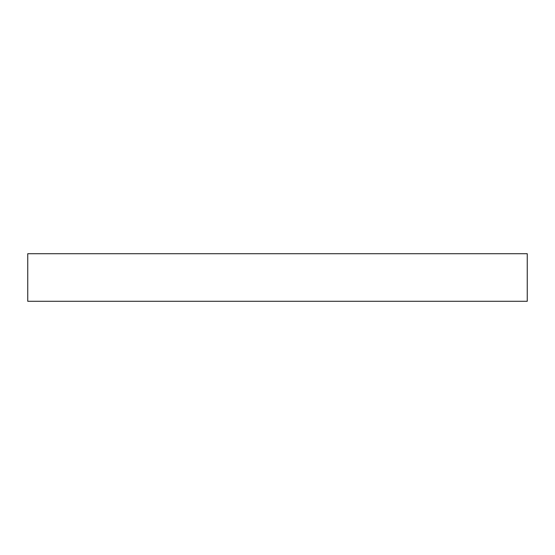 <?xml version="1.0" encoding="UTF-8"?>
<svg xmlns="http://www.w3.org/2000/svg" width="555" height="555" viewBox="0 0 555 555"><rect width="100%" height="100%" fill="white"/><g stroke="black" fill="none" stroke-linecap="round" stroke-linejoin="round"><path stroke-width="0.83" d="M527.25 301.289L27.75 301.289L27.75 253.711L527.25 253.711L527.25 301.289"/></g></svg>
